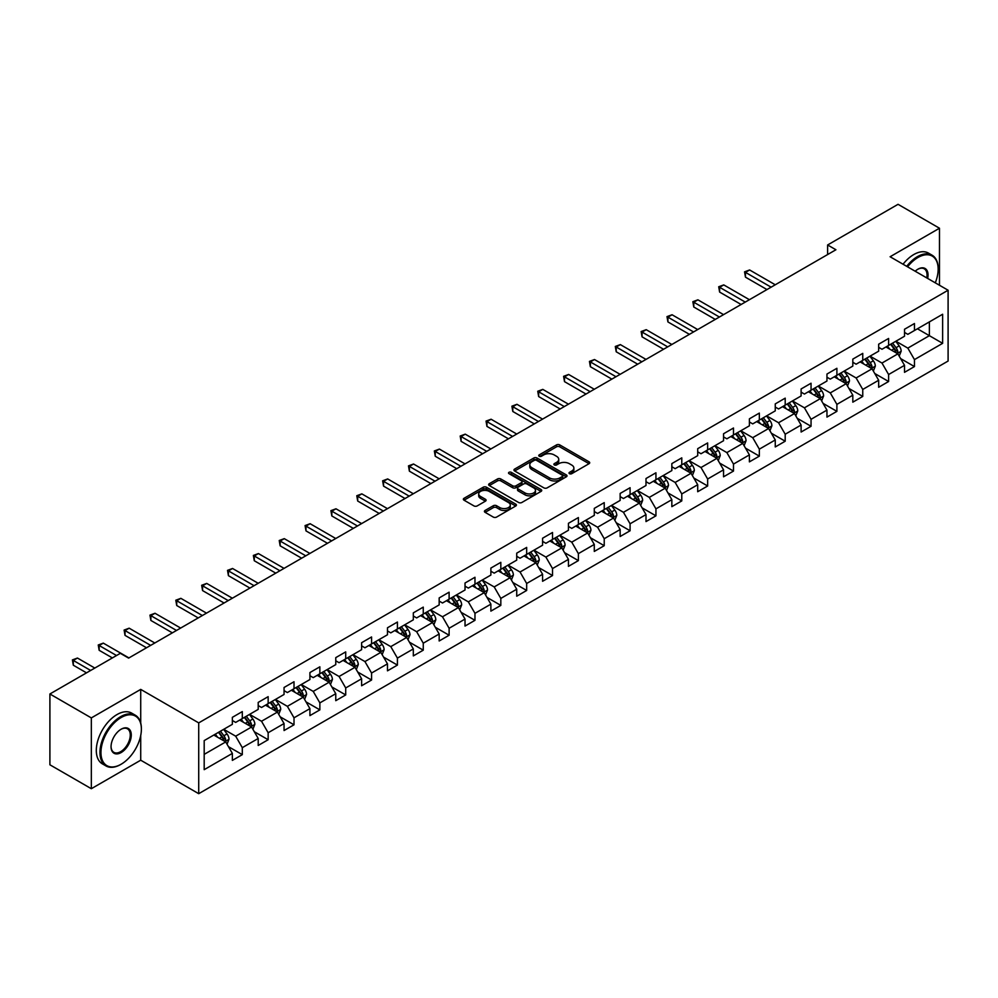 <?xml version="1.0" encoding="UTF-8"?>
<svg xmlns="http://www.w3.org/2000/svg" width="998" height="998" viewBox="0 0 998 998"><rect width="100%" height="100%" fill="white"/><g stroke="black" fill="none" stroke-linecap="round" stroke-linejoin="round"><path stroke-width="1.5" d="M569.471 473.676A1.609 0.936 0 0 0 571.754 473.676L589.032 463.696A2.295 1.322 0 0 0 589.706 462.76A2.295 1.322 0 0 0 589.032 461.812L559.753 444.908A2.295 1.322 0 0 0 556.51 444.908L539.219 454.888A1.609 0.936 0 0 0 538.745 455.55A1.609 0.936 0 0 0 539.219 456.211A1.609 0.936 0 0 0 541.502 456.211L543.735 454.913A7.36 4.254 0 0 1 554.152 454.913L556.585 456.323A7.36 4.254 0 0 1 558.743 459.329A7.36 4.254 0 0 1 556.585 462.336L554.352 463.621A1.609 0.936 0 0 0 553.878 464.282A1.609 0.936 0 0 0 554.352 464.943A1.609 0.936 0 0 0 556.622 464.943L558.868 463.646A7.36 4.254 0 0 1 569.272 463.646L571.717 465.056A7.36 4.254 0 0 1 573.875 468.062A7.36 4.254 0 0 1 571.717 471.068L569.471 472.353A1.609 0.936 0 0 0 569.01 473.015A1.609 0.936 0 0 0 569.471 473.676L569.471 472.353M485.09 510.465A2.295 1.322 0 0 0 484.417 511.4A2.295 1.322 0 0 0 485.09 512.336L493.311 517.089A2.295 1.322 0 0 0 496.567 517.089L515.754 505.998A2.295 1.322 0 0 0 516.428 505.063A2.295 1.322 0 0 0 515.754 504.127L486.475 487.224A2.295 1.322 0 0 0 483.219 487.224L464.033 498.301A2.295 1.322 0 0 0 463.359 499.237A2.295 1.322 0 0 0 464.033 500.185L473.95 505.911A2.295 1.322 0 0 0 477.206 505.911L485.415 501.171A2.295 1.322 0 0 0 486.088 500.223A2.295 1.322 0 0 0 485.415 499.287L480.5 496.443A6.15 3.555 0 0 1 478.703 493.935A6.15 3.555 0 0 1 482.496 490.654A6.15 3.555 0 0 1 489.207 491.428L508.481 502.555A6.15 3.555 0 0 1 510.277 505.063A6.15 3.555 0 0 1 506.485 508.344A6.15 3.555 0 0 1 499.773 507.57L496.567 505.724A2.295 1.322 0 0 0 493.311 505.724L485.09 510.465L485.09 512.336M140.718 689.393L91.329 717.911L49.9 693.984L49.9 764.792L91.329 788.707L140.718 760.202L198.714 793.684L198.714 722.889L140.718 689.393L140.718 723.001M939.48 285.253L939.48 228.23L890.104 256.748L948.1 290.231L198.714 722.889M939.48 228.23L898.05 204.316L827.616 244.972L827.616 254.54M49.9 693.984L120.334 653.328L128.617 658.106L835.912 249.762L827.616 244.972M543.898 487.872A2.295 1.322 0 0 0 547.154 487.872L566.34 476.795A2.295 1.322 0 0 0 567.014 475.859A2.295 1.322 0 0 0 566.34 474.923L537.061 458.007A2.295 1.322 0 0 0 533.818 458.007L514.619 469.097A2.295 1.322 0 0 0 513.945 470.033A2.295 1.322 0 0 0 514.619 470.969L543.898 487.872M509.654 474.025A1.609 0.936 0 0 1 511.288 474.25L541.016 491.415L521.854 502.481A2.295 1.322 0 0 1 518.598 502.481L489.319 485.577L497.54 480.874L497.54 478.953L489.319 483.693A2.295 1.322 0 0 0 488.646 484.641A2.295 1.322 0 0 0 489.319 485.577L489.319 483.693M497.54 480.874A2.295 1.322 0 0 1 500.796 480.874L500.796 478.953A2.295 1.322 0 0 0 497.54 478.953M500.796 478.953L512.673 485.814A2.295 1.322 0 0 0 515.916 485.814L521.368 482.67A2.295 1.322 0 0 0 522.041 481.722A2.295 1.322 0 0 0 521.368 480.786L509.005 473.651A1.609 0.936 0 0 1 508.531 472.99A1.609 0.936 0 0 1 509.529 472.129A1.609 0.936 0 0 1 511.288 472.328L541.053 489.519A2.295 1.322 0 0 1 541.727 490.455A2.295 1.322 0 0 1 541.053 491.403L541.053 489.519M198.714 793.684L948.1 361.039L948.1 290.231M228.467 746.666L242.302 754.65L242.302 747.664L258.208 738.483L258.208 745.469L268.15 739.73L268.15 732.744L284.056 723.55L284.056 730.536L294.011 724.798L294.011 717.812L309.916 708.63L309.916 715.616L319.859 709.877L319.859 702.891L335.765 693.697L335.765 700.683L345.707 694.945L345.707 687.959L361.613 678.777L361.613 685.763L371.568 680.025L371.568 673.039L387.474 663.857L387.474 670.831L397.416 665.092L397.416 658.106L413.322 648.925L413.322 655.911L423.264 650.172L423.264 643.186L439.17 634.004L439.17 640.99L449.112 635.239L449.112 628.266L465.031 619.072L465.031 626.058L474.973 620.319L474.973 613.333L490.879 604.152L490.879 611.138L500.821 605.399L500.821 598.413L516.727 589.219L516.727 596.205L526.67 590.467L526.67 583.481L542.588 574.299L542.588 581.285L552.53 575.547L552.53 568.561L568.436 559.367L568.436 566.353L578.378 560.614L578.378 553.628L594.284 544.446L594.284 551.432L604.227 545.694L604.227 538.708L620.145 529.526L620.145 536.5L630.087 530.761L630.087 523.775L645.993 514.594L645.993 521.58L655.935 515.841L655.935 508.855L671.841 499.674L671.841 506.66L681.784 500.909L681.784 493.935L697.702 484.741L697.702 491.727L707.644 485.989L707.644 479.003L723.55 469.821L723.55 476.807L733.493 471.068L733.493 464.082L749.398 454.888L749.398 461.874L759.341 456.136L759.341 449.15L775.259 439.968L775.259 446.954L785.201 441.216L785.201 434.23L801.107 425.036L801.107 432.022L811.05 426.283L811.05 419.297L826.955 410.116L826.955 417.102L836.898 411.363L836.898 404.377L852.816 395.196L852.816 402.169L862.759 396.431L862.759 389.445L878.664 380.263L878.664 387.249L888.607 381.51L888.607 374.524L904.512 365.343L904.512 372.329L914.455 366.578L914.455 359.604L942.636 343.337L942.636 314.245L929.375 321.905L929.375 335.677L942.636 343.337M242.302 754.65L232.359 760.389L232.359 753.403L204.191 769.67L204.191 740.591L232.359 724.323L232.359 717.337L242.302 711.599L242.302 718.585L258.208 709.391L258.208 702.405L268.15 696.666L268.15 703.652L284.056 694.471L284.056 687.485L294.011 681.746L294.011 688.732L309.916 679.538L309.916 672.552L319.859 666.814L319.859 673.8L335.765 664.618L335.765 657.632L345.707 651.894L345.707 658.88L361.613 649.686L361.613 642.712L371.568 636.961L371.568 643.947L387.474 634.765L387.474 627.779L397.416 622.041L397.416 629.027L413.322 619.845L413.322 612.859L423.264 607.121L423.264 614.094L439.17 604.913L439.17 597.927L449.112 592.188L449.112 599.174L465.031 589.993L465.031 583.007L474.973 577.268L474.973 584.254L490.879 575.06L490.879 568.074L500.821 562.336L500.821 569.322L516.727 560.14L516.727 553.154L526.67 547.415L526.67 554.401L542.588 545.207L542.588 538.221L552.53 532.483L552.53 539.469L568.436 530.287L568.436 523.301L578.378 517.563L578.378 524.549L594.284 515.355L594.284 508.381L604.227 502.63L604.227 509.616L620.145 500.435L620.145 493.449L630.087 487.71L630.087 494.696L645.993 485.515L645.993 478.529L655.935 472.79L655.935 479.764L671.841 470.582L671.841 463.596L681.784 457.857L681.784 464.843L697.702 455.662L697.702 448.676L707.644 442.937L707.644 449.923L723.55 440.729L723.55 433.743L733.493 428.005L733.493 434.991L749.398 425.809L749.398 418.823L759.341 413.085L759.341 420.071L775.259 410.877L775.259 403.891L785.201 398.152L785.201 405.138L801.107 395.957L801.107 388.971L811.05 383.232L811.05 390.218L826.955 381.024L826.955 374.05L836.898 368.299L836.898 375.285L852.816 366.104L852.816 359.118L862.759 353.379L862.759 360.365L878.664 351.184L878.664 344.198L888.607 338.459L888.607 345.433L904.512 336.251L904.512 329.265L914.455 323.527L914.455 330.513L942.636 314.245M239.645 720.107L251.583 726.993L235.678 736.187L223.739 729.301M232.359 720.494L235.678 722.402L242.302 718.585M235.678 736.187L242.302 747.664M251.583 726.993L258.208 738.483M265.505 705.187L277.432 712.073L261.526 721.255L249.587 714.368M258.208 705.561L261.526 707.482L268.15 703.652M261.526 721.255L268.15 732.744M277.432 712.073L284.056 723.55M291.354 690.254L303.28 697.153L287.374 706.335L275.448 699.448M284.056 690.641L287.374 692.55L294.011 688.732M287.374 706.335L294.011 717.812M303.28 697.153L309.916 708.63M317.202 675.334L329.14 682.22L313.222 691.402L301.296 684.516M309.916 675.721L313.222 677.63L319.859 673.8M313.222 691.402L319.859 702.891M329.14 682.22L335.765 693.697M343.062 660.402L354.989 667.3L339.083 676.482L327.144 669.596M335.765 660.788L339.083 662.709L345.707 658.88M339.083 676.482L345.707 687.959M354.989 667.3L361.613 678.777M368.911 645.481L380.837 652.368L364.931 661.562L353.005 654.663M361.613 645.868L364.931 647.777L371.568 643.947M364.931 661.562L371.568 673.039M380.837 652.368L387.474 663.857M394.759 630.561L406.697 637.448L390.779 646.629L378.853 639.743M387.474 630.936L390.779 632.857L397.416 629.027M390.779 646.629L397.416 658.106M406.697 637.448L413.322 648.925M420.62 615.629L432.546 622.515L416.64 631.709L404.701 624.81M413.322 616.016L416.64 617.924L423.264 614.094M416.64 631.709L423.264 643.186M432.546 622.515L439.17 634.004M446.468 600.709L458.394 607.595L442.488 616.776L430.562 609.89M439.17 601.083L442.488 603.004L449.112 599.174M442.488 616.776L449.112 628.266M458.394 607.595L465.031 619.072M472.316 585.776L484.255 592.662L468.336 601.856L456.41 594.97M465.031 586.163L468.336 588.072L474.973 584.254M468.336 601.856L474.973 613.333M484.255 592.662L490.879 604.152M498.177 570.856L510.103 577.742L494.197 586.924L482.259 580.038M490.879 571.23L494.197 573.151L500.821 569.322M494.197 586.924L500.821 598.413M510.103 577.742L516.727 589.219M524.025 555.923L535.951 562.822L520.045 572.004L508.119 565.118M516.727 556.31L520.045 558.219L526.67 554.401M520.045 572.004L526.67 583.481M535.951 562.822L542.588 574.299M549.873 541.003L561.812 547.89L545.894 557.071L533.967 550.185M542.588 541.39L545.894 543.299L552.53 539.469M545.894 557.071L552.53 568.561M561.812 547.89L568.436 559.367M575.734 526.071L587.66 532.969L571.754 542.151L559.816 535.265M568.436 526.457L571.754 528.379L578.378 524.549M571.754 542.151L578.378 553.628M587.66 532.969L594.284 544.446M601.582 511.151L613.508 518.037L597.602 527.231L585.676 520.332M594.284 511.537L597.602 513.446L604.227 509.616M597.602 527.231L604.227 538.708M613.508 518.037L620.145 529.526M627.43 496.231L639.369 503.117L623.451 512.298L611.524 505.412M620.145 496.605L623.451 498.526L630.087 494.696M623.451 512.298L630.087 523.775M639.369 503.117L645.993 514.594M653.291 481.298L665.217 488.184L649.311 497.378L637.373 490.48M645.993 481.685L649.311 483.593L655.935 479.764M649.311 497.378L655.935 508.855M665.217 488.184L671.841 499.674M679.139 466.378L691.065 473.264L675.159 482.446L663.233 475.559M671.841 466.752L675.159 468.673L681.784 464.843M675.159 482.446L681.784 493.935M691.065 473.264L697.702 484.741M704.987 451.445L716.926 458.332L701.008 467.526L689.082 460.639M697.702 451.832L701.008 453.741L707.644 449.923M701.008 467.526L707.644 479.003M716.926 458.332L723.55 469.821M730.835 436.525L742.774 443.411L726.868 452.593L714.93 445.707M723.55 436.899L726.868 438.821L733.493 434.991M726.868 452.593L733.493 464.082M742.774 443.411L749.398 454.888M756.696 421.593L768.622 428.491L752.717 437.673L740.79 430.787M749.398 421.979L752.717 423.888L759.341 420.071M752.717 437.673L759.341 449.15M768.622 428.491L775.259 439.968M782.544 406.673L794.483 413.559L778.565 422.74L766.639 415.854M775.259 407.059L778.565 408.968L785.201 405.138M778.565 422.74L785.201 434.23M794.483 413.559L801.107 425.036M808.392 391.74L820.331 398.639L804.425 407.82L792.487 400.934M801.107 392.127L804.425 394.048L811.05 390.218M804.425 407.82L811.05 419.297M820.331 398.639L826.955 410.116M834.253 376.82L846.179 383.706L830.274 392.9L818.348 386.001M826.955 377.207L830.274 379.115L836.898 375.285M830.274 392.9L836.898 404.377M846.179 383.706L852.816 395.196M860.101 361.9L872.04 368.786L856.122 377.968L844.196 371.081M852.816 362.274L856.122 364.195L862.759 360.365M856.122 377.968L862.759 389.445M872.04 368.786L878.664 380.263M885.95 346.967L897.888 353.853L881.983 363.047L870.044 356.149M878.664 347.354L881.983 349.263L888.607 345.433M881.983 363.047L888.607 374.524M897.888 353.853L904.512 365.343M917.436 328.791L929.375 335.677L907.831 348.115L895.892 341.229M904.512 332.421L907.831 334.342L914.455 330.513M907.831 348.115L914.455 359.604M91.329 717.911L91.329 788.707M204.191 754.363L225.723 741.926L213.797 735.039M225.723 741.926L232.359 753.403M900.62 358.594L914.455 366.578M874.772 373.514L888.607 381.51M848.911 388.447L862.759 396.431M823.063 403.367L836.898 411.363M797.215 418.299L811.05 426.283M771.354 433.219L785.201 441.216M745.506 448.152L759.341 456.136M719.658 463.072L733.493 471.068M693.81 478.005L707.644 485.989M667.949 492.925L681.784 500.909M642.101 507.845L655.935 515.841M616.253 522.777L630.087 530.761M590.392 537.697L604.227 545.694M564.544 552.63L578.378 560.614M538.695 567.55L552.53 575.547M512.835 582.483L526.67 590.467M486.987 597.403L500.821 605.399M461.138 612.335L474.973 620.319M435.278 627.255L449.112 635.239M409.43 642.176L423.264 650.172M383.581 657.108L397.416 665.092M357.721 672.028L371.568 680.025M331.872 686.961L345.707 694.945M306.024 701.881L319.859 709.877M280.164 716.814L294.011 724.798M254.315 731.734L268.15 739.73M140.718 760.202L140.718 735.514M570.12 473.9L571.717 472.977A7.36 4.254 0 0 0 573.875 469.971L573.875 468.062M558.743 459.329L558.743 461.238A7.36 4.254 0 0 1 556.585 464.245L554.988 465.168M589.032 461.812L589.032 463.696L559.753 446.83A2.295 1.322 0 0 0 556.51 446.83L539.868 456.435M566.315 476.807L537.061 459.928A2.295 1.322 0 0 0 533.818 459.928L514.644 470.994M562.286 476.508A1.609 0.936 0 0 0 562.747 475.859A1.609 0.936 0 0 0 562.286 475.198L536.575 460.365A1.609 0.936 0 0 0 534.304 460.365L531.946 461.725A7.36 4.254 0 0 0 529.788 464.731A7.36 4.254 0 0 0 531.946 467.738L549.511 477.88A7.36 4.254 0 0 0 559.915 477.88L562.286 476.508L562.286 478.429A1.609 0.936 0 0 0 562.747 477.768L562.747 475.859M529.788 464.731L529.788 466.64A7.36 4.254 0 0 0 531.946 469.646L531.946 467.738M562.286 478.429L559.915 479.789A7.36 4.254 0 0 1 549.511 479.789L531.946 469.646M500.796 480.874L512.673 487.723A2.295 1.322 0 0 0 515.916 487.723L521.368 484.579A2.295 1.322 0 0 0 522.041 483.643L522.041 481.722M524.985 492.925A6.15 3.555 0 0 0 531.697 493.698A6.15 3.555 0 0 0 535.489 490.417A6.15 3.555 0 0 0 533.693 487.897L526.894 483.98A2.295 1.322 0 0 0 523.651 483.98L518.199 487.124A2.295 1.322 0 0 0 517.525 488.059A2.295 1.322 0 0 0 518.199 489.008L524.985 492.925L524.985 494.833A6.15 3.555 0 0 0 531.697 495.607A6.15 3.555 0 0 0 535.489 492.326L535.489 490.417M517.525 488.059L517.525 489.981A2.295 1.322 0 0 0 518.199 490.916L518.199 489.008M524.985 494.833L518.199 490.916M510.277 505.063L510.277 506.972A6.15 3.555 0 0 1 506.485 510.265A6.15 3.555 0 0 1 499.773 509.491L496.567 507.633A2.295 1.322 0 0 0 493.311 507.633L485.128 512.361M478.703 493.935L478.703 495.844A6.15 3.555 0 0 0 480.5 498.364L480.5 496.443M485.415 499.287L485.415 501.171L480.5 498.364M515.729 506.023L486.475 489.132A2.295 1.322 0 0 0 483.219 489.132L464.058 500.198M899.198 356.124L901.169 351.159A6.213 3.58 -120 0 0 899.186 345.869L895.767 341.304M889.804 349.188L887.484 346.094M775.259 284.779L749.623 269.971L745.469 272.367L745.469 277.157L766.963 289.557M896.928 353.304L897.813 351.421A6.213 3.58 -120 0 0 896.042 347.691L892.611 343.125M891.064 344.023L894.857 349.088A3.169 1.821 60 0 1 895.431 350.049L897.813 351.421M890.628 344.273L894.046 348.838A6.213 3.58 60 0 1 895.83 352.568M745.469 277.157L744.558 271.843L771.105 287.175M744.558 271.843L749.623 269.971M935.288 282.833A28.593 16.504 120 0 0 938.157 269.186A28.593 16.504 120 0 0 917.935 257.509A28.593 16.504 120 0 0 907.556 266.828M906.695 266.329A29.291 16.916 -60 0 1 917.436 256.648A29.291 16.916 -60 0 1 932.095 255.201A29.291 16.916 -60 0 1 938.157 268.612A29.291 16.916 -60 0 1 938.157 268.899M915.178 271.219A14.296 8.258 -60 0 1 917.935 269.186L917.935 269.186A14.296 8.258 -60 0 1 927.666 278.43M903.053 264.221A29.291 16.916 -60 0 1 913.794 254.54A29.291 16.916 -60 0 1 928.439 253.093L932.095 255.201M926.755 277.906A13.598 7.847 120 0 0 924.235 268.799A13.598 7.847 120 0 0 917.686 269.335M120.658 764.505L121.157 764.219A28.593 16.504 120 0 0 141.379 729.201A28.593 16.504 120 0 0 121.157 717.525A28.593 16.504 120 0 0 100.948 752.542A28.593 16.504 120 0 0 121.157 764.219L120.658 764.505A29.291 16.916 -60 0 1 106.013 765.953A29.291 16.916 -60 0 1 101.522 742.487A29.291 16.916 -60 0 1 120.658 716.664A29.291 16.916 -60 0 1 135.304 715.217A29.291 16.916 -60 0 1 141.379 728.627A29.291 16.916 -60 0 1 141.379 728.914M121.157 752.542A14.296 8.258 -60 0 1 111.052 746.704A14.296 8.258 -60 0 1 121.157 729.201L121.157 729.201A14.296 8.258 -60 0 1 131.274 735.039A14.296 8.258 -60 0 1 121.157 752.542M111.052 746.417A13.598 7.847 120 0 0 113.872 752.355A13.598 7.847 120 0 0 120.658 751.681A13.598 7.847 120 0 0 129.54 739.705A13.598 7.847 120 0 0 127.457 728.814A13.598 7.847 120 0 0 120.908 729.351M106.013 765.953L102.37 763.857A29.291 16.916 -60 0 1 97.879 740.379A29.291 16.916 -60 0 1 117.016 714.556A29.291 16.916 -60 0 1 131.661 713.108L135.304 715.217M873.35 371.056L875.321 366.079A6.213 3.58 -120 0 0 873.337 360.802L869.919 356.236M863.956 364.12L861.623 361.014M749.398 299.699L723.762 284.904L719.62 287.299L719.62 292.077L741.115 304.49M871.079 368.225L871.965 366.353A6.213 3.58 -120 0 0 870.181 362.611L866.763 358.045M865.204 358.943L869.009 364.008A3.169 1.821 60 0 1 869.582 364.969L871.965 366.353M864.779 359.193L868.198 363.759A6.213 3.58 60 0 1 869.969 367.501M719.62 292.077L718.71 286.763L745.256 302.095M718.71 286.763L723.762 284.904M847.489 385.976L849.46 381.011A6.213 3.58 -120 0 0 847.477 375.722L844.059 371.156M838.095 379.04L835.775 375.934M723.55 314.632L697.914 299.824L693.772 302.219L693.772 307.01L715.267 319.41M845.219 383.157L846.104 381.273A6.213 3.58 -120 0 0 844.333 377.543L840.915 372.978M839.355 373.876L843.148 378.941A3.169 1.821 60 0 1 843.722 379.901L846.104 381.273M838.919 374.125L842.349 378.691A6.213 3.58 60 0 1 844.121 382.421M693.772 307.01L692.861 301.695L719.408 317.027M692.861 301.695L697.914 299.824M821.641 400.897L823.612 395.932A6.213 3.58 -120 0 0 821.628 390.642L818.21 386.076M812.247 393.973L809.927 390.867M697.702 329.552L672.066 314.757L667.924 317.152L667.924 321.93L689.406 334.342M819.37 398.077L820.256 396.206A6.213 3.58 -120 0 0 818.485 392.464L815.054 387.898M813.507 388.796L817.3 393.861A3.169 1.821 60 0 1 817.873 394.821L820.256 396.206M813.071 389.045L816.489 393.611A6.213 3.58 60 0 1 818.273 397.354M667.924 321.93L667.001 316.616L693.56 331.947M667.001 316.616L672.066 314.757M795.793 415.829L797.764 410.864A6.213 3.58 -120 0 0 795.78 405.575L792.362 401.009M786.399 408.893L784.066 405.787M671.841 344.485L646.205 329.677L642.063 332.072L642.063 336.85L663.558 349.263M793.522 413.01L794.408 411.126A6.213 3.58 -120 0 0 792.624 407.396L789.206 402.83M787.647 403.728L791.451 408.793A3.169 1.821 60 0 1 792.025 409.754L794.408 411.126M787.222 403.978L790.641 408.544A6.213 3.58 60 0 1 792.412 412.274M642.063 336.85L641.153 331.548L667.699 346.867M641.153 331.548L646.205 329.677M769.932 430.749L771.903 425.784A6.213 3.58 -120 0 0 769.92 420.495L766.501 415.929M760.538 423.813L758.218 420.719M645.993 359.405L620.357 344.609L616.215 346.992L616.215 351.783L637.71 364.195M767.662 427.93L768.547 426.046A6.213 3.58 -120 0 0 766.776 422.316L763.358 417.75M761.798 418.649L765.591 423.713A3.169 1.821 60 0 1 766.165 424.674L768.547 426.046M761.362 418.898L764.792 423.464A6.213 3.58 60 0 1 766.564 427.206M616.215 351.783L615.304 346.468L641.851 361.8M615.304 346.468L620.357 344.609M744.084 445.682L746.055 440.717A6.213 3.58 -120 0 0 744.071 435.427L740.653 430.862M734.69 438.746L732.37 435.639M620.145 374.337L594.509 359.529L590.367 361.925L590.367 366.703L611.849 379.115M741.813 442.863L742.699 440.979A6.213 3.58 -120 0 0 740.928 437.236L737.497 432.67M735.95 433.581L739.743 438.646A3.169 1.821 60 0 1 740.316 439.607L742.699 440.979M735.514 433.831L738.932 438.396A6.213 3.58 60 0 1 740.716 442.126M590.367 366.703L589.444 361.401L616.003 376.72M589.444 361.401L594.509 359.529M718.236 460.602L720.207 455.637A6.213 3.58 -120 0 0 718.223 450.348L714.805 445.782M708.842 453.666L706.509 450.572M594.284 389.257L568.648 374.462L564.506 376.845L564.506 381.635L586.001 394.048M715.965 457.783L716.851 455.899A6.213 3.58 -120 0 0 715.067 452.169L711.649 447.603M710.089 448.501L713.894 453.566A3.169 1.821 60 0 1 714.468 454.527L716.851 455.899M709.665 448.751L713.083 453.317A6.213 3.58 60 0 1 714.855 457.047M564.506 381.635L563.596 376.321L590.142 391.653M563.596 376.321L568.648 374.462M692.375 475.535L694.346 470.569A6.213 3.58 -120 0 0 692.363 465.28L688.944 460.714M682.981 468.598L680.661 465.492M568.436 404.178L542.8 389.382L538.658 391.777L538.658 396.555L560.152 408.968M690.105 472.703L691.003 470.831A6.213 3.58 -120 0 0 689.219 467.089L685.801 462.523M684.241 463.421L688.034 468.486A3.169 1.821 60 0 1 688.608 469.447L691.003 470.831M683.805 463.671L687.235 468.237A6.213 3.58 60 0 1 689.007 471.979M538.658 396.555L537.747 391.253L564.294 406.573M537.747 391.253L542.8 389.382M666.527 490.455L668.498 485.49A6.213 3.58 -120 0 0 666.514 480.2L663.096 475.634M657.133 483.519L654.813 480.425M542.588 419.11L516.952 404.302L512.81 406.697L512.81 411.488L534.292 423.888M664.256 487.635L665.142 485.752A6.213 3.58 -120 0 0 663.371 482.022L659.952 477.456M658.393 478.354L662.185 483.419A3.169 1.821 60 0 1 662.759 484.379L665.142 485.752M657.956 478.603L661.375 483.169A6.213 3.58 60 0 1 663.159 486.899M512.81 411.488L511.899 406.174L538.446 421.505M511.899 406.174L516.952 404.302M640.679 505.387L642.65 500.41A6.213 3.58 -120 0 0 640.666 495.133L637.248 490.567M631.285 498.451L628.952 495.345M516.727 434.03L491.091 419.235L486.949 421.63L486.949 426.408L508.444 438.821M638.408 502.555L639.294 500.684A6.213 3.58 -120 0 0 637.51 496.942L634.092 492.376M632.532 493.274L636.337 498.339A3.169 1.821 60 0 1 636.911 499.299L639.294 500.684M632.108 493.523L635.526 498.089A6.213 3.58 60 0 1 637.298 501.832M486.949 426.408L486.038 421.094L512.585 436.425M486.038 421.094L491.091 419.235M614.818 520.307L616.789 515.342A6.213 3.58 -120 0 0 614.805 510.053L611.387 505.487M605.424 513.371L603.104 510.265M490.879 448.963L465.243 434.155L461.101 436.55L461.101 441.341L482.595 453.741M612.547 517.488L613.446 515.604A6.213 3.58 -120 0 0 611.662 511.874L608.244 507.308M606.684 508.207L610.477 513.271A3.169 1.821 60 0 1 611.05 514.232L613.446 515.604M606.248 508.456L609.678 513.022A6.213 3.58 60 0 1 611.45 516.752M461.101 441.341L460.19 436.026L486.737 451.358M460.19 436.026L465.243 434.155M588.97 535.227L590.941 530.262A6.213 3.58 -120 0 0 588.957 524.973L585.539 520.407M579.576 528.304L577.256 525.197M465.031 463.883L439.394 449.088L435.253 451.483L435.253 456.261L456.735 468.673M586.699 532.408L587.585 530.537A6.213 3.58 -120 0 0 585.814 526.794L582.395 522.228M580.836 523.127L584.628 528.192A3.169 1.821 60 0 1 585.202 529.152L587.585 530.537M580.399 523.376L583.818 527.942A6.213 3.58 60 0 1 585.601 531.684M435.253 456.261L434.342 450.946L460.889 466.278M434.342 450.946L439.394 449.088M563.121 550.16L565.093 545.195A6.213 3.58 -120 0 0 563.109 539.906L559.691 535.34M553.728 543.224L551.395 540.118M439.17 478.815L413.534 464.008L409.392 466.403L409.392 471.181L430.887 483.593M560.851 547.341L561.737 545.457A6.213 3.58 -120 0 0 559.953 541.727L556.535 537.161M554.975 538.059L558.78 543.124A3.169 1.821 60 0 1 559.354 544.085L561.737 545.457M554.551 538.309L557.969 542.875A6.213 3.58 60 0 1 559.741 546.605M409.392 471.181L408.481 465.879L435.028 481.198M408.481 465.879L413.534 464.008M537.261 565.08L539.232 560.115A6.213 3.58 -120 0 0 537.248 554.826L533.83 550.26M527.867 558.144L525.547 555.05M413.322 493.736L387.686 478.94L383.544 481.323L383.544 486.113L405.038 498.526M534.99 562.261L535.889 560.389A6.213 3.58 -120 0 0 534.105 556.647L530.687 552.081M529.127 552.979L532.92 558.044A3.169 1.821 60 0 1 533.493 559.005L535.889 560.389M528.691 553.229L532.121 557.795A6.213 3.58 60 0 1 533.893 561.537M383.544 486.113L382.633 480.799L409.18 496.131M382.633 480.799L387.686 478.94M511.413 580.013L513.384 575.048A6.213 3.58 -120 0 0 511.4 569.758L507.982 565.192M502.019 573.077L499.699 569.97M387.474 508.668L361.837 493.86L357.696 496.256L357.696 501.033L379.19 513.446M509.142 577.193L510.028 575.31A6.213 3.58 -120 0 0 508.256 571.58L504.838 567.014M503.279 567.912L507.071 572.977A3.169 1.821 60 0 1 507.645 573.937L510.028 575.31M502.842 568.161L506.26 572.727A6.213 3.58 60 0 1 508.044 576.457M357.696 501.033L356.785 495.732L383.332 511.051M356.785 495.732L361.837 493.86M485.564 594.933L487.535 589.968A6.213 3.58 -120 0 0 485.552 584.678L482.134 580.112M476.171 587.997L473.838 584.903M361.613 523.588L335.977 508.793L331.835 511.176L331.835 515.966L353.329 528.379M483.294 592.113L484.18 590.23A6.213 3.58 -120 0 0 482.396 586.5L478.978 581.934M477.431 582.832L481.223 587.897A3.169 1.821 60 0 1 481.797 588.857L484.18 590.23M476.994 583.082L480.412 587.647A6.213 3.58 60 0 1 482.196 591.377M331.835 515.966L330.924 510.652L357.471 525.983M330.924 510.652L335.977 508.793M459.704 609.865L461.675 604.9A6.213 3.58 -120 0 0 459.691 599.611L456.273 595.045M450.31 602.929L447.99 599.823M335.765 538.521L310.129 523.713L305.987 526.108L305.987 530.886L327.481 543.299M457.433 607.034L458.332 605.162A6.213 3.58 -120 0 0 456.548 601.42L453.129 596.854M451.57 597.752L455.362 602.817A3.169 1.821 60 0 1 455.936 603.778L458.332 605.162M451.133 598.002L454.564 602.567A6.213 3.58 60 0 1 456.336 606.31M305.987 530.886L305.076 525.584L331.623 540.904M305.076 525.584L310.129 523.713M433.856 624.785L435.827 619.82A6.213 3.58 -120 0 0 433.843 614.531L430.425 609.965M424.462 617.849L422.142 614.756M309.916 553.441L284.28 538.646L280.139 541.028L280.139 545.819L301.633 558.219M431.585 621.966L432.471 620.082A6.213 3.58 -120 0 0 430.699 616.352L427.281 611.786M425.722 612.685L429.514 617.75A3.169 1.821 60 0 1 430.088 618.71L432.471 620.082M425.285 612.934L428.703 617.5A6.213 3.58 60 0 1 430.487 621.23M280.139 545.819L279.228 540.504L305.775 555.836M279.228 540.504L284.28 538.646M408.007 639.718L409.978 634.74A6.213 3.58 -120 0 0 407.995 629.464L404.577 624.898M398.614 632.782L396.281 629.676M284.056 568.361L258.42 553.566L254.278 555.961L254.278 560.739L275.772 573.151M405.737 636.886L406.623 635.015A6.213 3.58 -120 0 0 404.839 631.272L401.421 626.707M399.874 627.605L403.666 632.67A3.169 1.821 60 0 1 404.24 633.63L406.623 635.015M399.437 627.854L402.855 632.42A6.213 3.58 60 0 1 404.639 636.163M254.278 560.739L253.367 555.437L279.914 570.756M253.367 555.437L258.42 553.566M382.147 654.638L384.118 649.673A6.213 3.58 -120 0 0 382.147 644.384L378.716 639.818M372.753 647.702L370.433 644.596M258.208 583.294L232.571 568.486L228.43 570.881L228.43 575.671L249.924 588.072M379.876 651.819L380.774 649.935A6.213 3.58 -120 0 0 378.991 646.205L375.572 641.639M374.013 642.537L377.805 647.602A3.169 1.821 60 0 1 378.379 648.563L380.774 649.935M373.589 642.787L377.007 647.353A6.213 3.58 60 0 1 378.778 651.083M228.43 575.671L227.519 570.357L254.066 585.689M227.519 570.357L232.571 568.486M356.298 669.558L358.27 664.593A6.213 3.58 -120 0 0 356.286 659.304L352.868 654.738M346.905 662.635L344.584 659.528M232.359 598.214L206.723 583.418L202.582 585.814L202.582 590.591L224.076 603.004M354.028 666.739L354.914 664.868A6.213 3.58 -120 0 0 353.142 661.125L349.724 656.559M348.165 657.457L351.957 662.522A3.169 1.821 60 0 1 352.531 663.483L354.914 664.868M347.728 657.707L351.146 662.273A6.213 3.58 60 0 1 352.93 666.015M202.582 590.591L201.671 585.277L228.218 600.609M201.671 585.277L206.723 583.418M330.45 684.491L332.421 679.526A6.213 3.58 -120 0 0 330.438 674.236L327.02 669.67M321.057 677.555L318.724 674.448M206.499 613.146L180.863 598.338L176.721 600.734L176.721 605.524L198.215 617.924M328.18 681.671L329.066 679.788A6.213 3.58 -120 0 0 327.282 676.058L323.863 671.492M322.317 672.39L326.109 677.455A3.169 1.821 60 0 1 326.683 678.415L329.066 679.788M321.88 672.64L325.298 677.205A6.213 3.58 60 0 1 327.082 680.935M176.721 605.524L175.81 600.21L202.357 615.529M175.81 600.21L180.863 598.338M304.59 699.411L306.561 694.446A6.213 3.58 -120 0 0 304.59 689.156L301.159 684.591M295.196 692.475L292.876 689.381M180.65 628.066L155.014 613.271L150.873 615.654L150.873 620.444L172.367 632.857M302.319 696.592L303.217 694.72A6.213 3.58 -120 0 0 301.433 690.978L298.015 686.412M296.456 687.31L300.248 692.375A3.169 1.821 60 0 1 300.822 693.336L303.217 694.72M296.032 687.56L299.45 692.125A6.213 3.58 60 0 1 301.221 695.868M150.873 620.444L149.962 615.13L176.509 630.462M149.962 615.13L155.014 613.271M278.741 714.343L280.712 709.378A6.213 3.58 -120 0 0 278.729 704.089L275.311 699.523M269.348 707.407L267.027 704.301M154.802 642.999L129.166 628.191L125.024 630.586L125.024 635.364L146.519 647.777M276.471 711.524L277.357 709.64A6.213 3.58 -120 0 0 275.585 705.91L272.167 701.345M270.608 702.243L274.4 707.308A3.169 1.821 60 0 1 274.974 708.268L277.357 709.64M270.171 702.492L273.589 707.058A6.213 3.58 60 0 1 275.373 710.788M125.024 635.364L124.114 630.062L150.661 645.382M124.114 630.062L129.166 628.191M252.893 729.264L254.864 724.299A6.213 3.58 -120 0 0 252.881 719.009L249.463 714.443M243.5 722.327L241.179 719.234M128.942 657.919L103.305 643.124L99.164 645.506L99.164 650.297L112.375 657.919M250.623 726.444L251.508 724.56A6.213 3.58 -120 0 0 249.725 720.83L246.306 716.265M244.76 717.163L248.552 722.228A3.169 1.821 60 0 1 249.126 723.188L251.508 724.56M244.323 717.412L247.741 721.978A6.213 3.58 60 0 1 249.525 725.708M99.164 650.297L98.253 644.982L116.517 655.524M98.253 644.982L103.305 643.124M227.033 744.196L229.004 739.231A6.213 3.58 -120 0 0 227.033 733.942L223.602 729.376M217.639 737.26L215.319 734.154M94.81 668.061L77.457 658.044L73.316 660.439L73.316 665.217L86.527 672.852M224.762 741.364L225.66 739.493A6.213 3.58 -120 0 0 223.876 735.751L220.458 731.185M218.899 732.083L222.691 737.148A3.169 1.821 60 0 1 223.278 738.108L225.66 739.493M218.475 732.332L221.893 736.898A6.213 3.58 60 0 1 223.664 740.641M73.316 665.217L72.405 659.915L90.668 670.456M72.405 659.915L77.457 658.044M571.717 472.977L571.717 471.068M554.352 464.943L554.352 463.621M556.585 464.245L556.585 462.336M539.219 456.211L539.219 454.888M556.51 446.83L556.51 444.908M559.753 446.83L559.753 444.908M514.619 470.969L514.619 469.097M533.818 459.928L533.818 458.007M537.061 459.928L537.061 458.007M566.34 476.795L566.34 474.923M549.511 479.789L549.511 477.88M559.915 479.789L559.915 477.88M512.673 487.723L512.673 485.814M515.916 487.723L515.916 485.814M521.368 484.579L521.368 482.67M511.288 474.25L511.288 472.328M493.311 507.633L493.311 505.724M496.567 507.633L496.567 505.724M499.773 509.491L499.773 507.57M464.033 500.185L464.033 498.301M483.219 489.132L483.219 487.224M486.475 489.132L486.475 487.224M515.754 505.998L515.754 504.127M897.277 353.504L901.132 351.284M896.042 347.691L899.186 345.869M891.613 350.236L894.046 348.838M871.416 368.424L875.271 366.204M870.181 362.611L873.337 360.802M865.765 365.168L868.198 363.759M845.568 383.357L849.423 381.136M844.333 377.543L847.477 375.722M839.917 380.088L842.349 378.691M819.72 398.277L823.575 396.056M818.485 392.464L821.628 390.642M814.069 395.021L816.489 393.611M793.859 413.209L797.714 410.976M792.624 407.396L795.78 405.575M788.208 409.941L790.641 408.544M768.011 428.13L771.866 425.909M766.776 422.316L769.92 420.495M762.36 424.874L764.792 423.464M742.163 443.062L746.017 440.829M740.928 437.236L744.071 435.427M736.512 439.794L738.932 438.396M716.302 457.982L720.157 455.762M715.067 452.169L718.223 450.348M710.651 454.714L713.083 453.317M690.454 472.915L694.309 470.682M689.219 467.089L692.363 465.28M684.803 469.646L687.235 468.237M664.606 487.835L668.46 485.614M663.371 482.022L666.514 480.2M658.954 484.566L661.375 483.169M638.757 502.755L642.6 500.534M637.51 496.942L640.666 495.133M633.094 499.499L635.526 498.089M612.897 517.688L616.752 515.467M611.662 511.874L614.805 510.053M607.246 514.419L609.678 513.022M587.049 532.608L590.903 530.387M585.814 526.794L588.957 524.973M581.397 529.352L583.818 527.942M561.2 547.54L565.043 545.307M559.953 541.727L563.109 539.906M555.537 544.272L557.969 542.875M535.34 562.46L539.194 560.24M534.105 556.647L537.248 554.826M529.689 559.204L532.121 557.795M509.491 577.393L513.346 575.16M508.256 571.58L511.4 569.758M503.84 574.124L506.26 572.727M483.643 592.313L487.486 590.092M482.396 586.5L485.552 584.678M477.98 589.045L480.412 587.647M457.783 607.246L461.637 605.013M456.548 601.42L459.691 599.611M452.131 603.977L454.564 602.567M431.934 622.166L435.789 619.945M430.699 616.352L433.843 614.531M426.283 618.897L428.703 617.5M406.086 637.086L409.929 634.865M404.839 631.272L407.995 629.464M400.423 633.83L402.855 632.42M380.226 652.018L384.08 649.798M378.991 646.205L382.147 644.384M374.574 648.75L377.007 647.353M354.377 666.938L358.232 664.718M353.142 661.125L356.286 659.304M348.726 663.682L351.146 662.273M328.529 681.871L332.371 679.638M327.282 676.058L330.438 674.236M322.865 678.603L325.298 677.205M302.668 696.791L306.523 694.571M301.433 690.978L304.59 689.156M297.017 693.535L299.45 692.125M276.82 711.724L280.675 709.491M275.585 705.91L278.729 704.089M271.169 708.455L273.589 707.058M250.972 726.644L254.814 724.423M249.725 720.83L252.881 719.009M245.308 723.375L247.741 721.978M225.111 741.576L228.966 739.343M223.876 735.751L227.033 733.942M219.46 738.308L221.893 736.898"/></g></svg>
